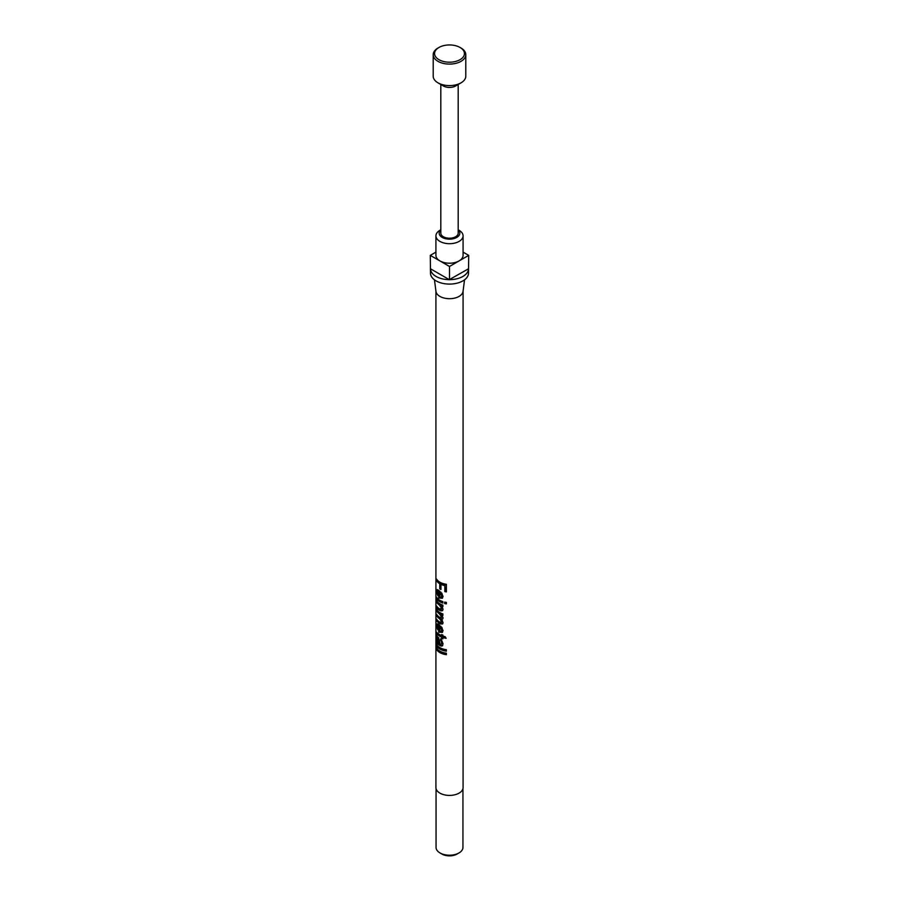 <?xml version="1.0" encoding="UTF-8"?>
<svg xmlns="http://www.w3.org/2000/svg" width="899" height="899" viewBox="0 0 899 899"><rect width="100%" height="100%" fill="white"/><g stroke="black" fill="none" stroke-linecap="round" stroke-linejoin="round"><path stroke-width="1.35" d="M435.925 252.125L430.295 255.372L430.486 273.105A19.014 10.979 0 0 0 442.229 283.252A19.014 10.979 0 0 0 462.94 280.87A19.014 10.979 0 0 0 468.514 273.105L468.705 255.372L463.075 252.125M449.691 279.656A19.014 10.979 0 0 0 462.94 276.431A19.014 10.979 0 0 0 468.514 268.79L449.309 279.656A19.014 10.979 0 0 1 430.486 268.79L449.309 279.656M434.464 279.825L435.959 291.433A13.575 7.844 0 0 0 444.769 298.198A13.575 7.844 0 0 0 459.097 296.389A13.575 7.844 0 0 0 463.041 291.433L464.536 279.825M444.836 585.631A13.575 7.844 0 0 1 440.959 584.372L440.959 589.474A13.575 7.844 0 0 1 439.78 588.856L439.78 583.743A13.575 7.844 0 0 1 436.577 580.675L436.577 579.068A13.575 7.844 0 0 0 446.376 584.294L446.376 591.89A13.575 7.844 0 0 1 444.836 591.621L444.836 585.631L445.308 590.879A12.226 7.057 0 0 0 446.376 591.081M437.824 595.689L436.521 591.8L437.116 589.62L438.948 590.508L443.05 596.318L442.308 598.284L438.723 597.925L438.723 591.8L437.555 591.351L437.824 595.689M444.668 602.094A13.575 7.844 0 0 0 446.376 602.397L446.376 603.858A13.575 7.844 0 0 1 444.668 603.555L444.668 602.094M436.577 597.172A13.575 7.844 0 0 0 442.892 601.622L442.892 603.083A13.575 7.844 0 0 1 436.577 598.633L436.577 597.172M439.757 610.455A13.575 7.844 0 0 1 436.577 607.398L436.577 605.937A13.575 7.844 0 0 0 439.656 608.938L441.679 608.275L439.24 604.87A13.575 7.844 0 0 1 436.577 602.139L436.577 600.678A13.575 7.844 0 0 0 442.892 605.128L442.892 606.589A13.575 7.844 0 0 1 441.69 606.151L443.05 609.174L442.477 610.781L439.757 610.455L442.757 610.387M442.465 607.634L441.308 609.241L442.398 607.061M440.274 623.906A13.575 7.844 0 0 1 436.577 620.557L436.577 619.096A13.575 7.844 0 0 0 439.802 622.187L441.679 621.692L439.465 618.624A13.575 7.844 0 0 1 436.577 615.736L436.577 614.275A13.575 7.844 0 0 0 439.948 617.444L441.679 616.883L439.06 613.534A13.575 7.844 0 0 1 436.577 610.915L436.577 609.455A13.575 7.844 0 0 0 442.892 613.905L442.892 615.365A13.575 7.844 0 0 1 441.544 614.871L443.05 617.793L442.611 619.074L441.454 619.422L443.05 622.524L442.578 623.973L440.274 623.906L442.836 623.591M442.465 621.052L441.364 622.501L442.42 620.625M442.465 616.242L441.398 617.669L442.443 615.95M437.824 629.862L436.521 625.974L437.116 623.794L438.948 624.681L443.05 630.491L442.308 632.458L438.723 632.098L438.723 625.974L437.555 625.524L437.824 629.862M436.566 634.548L437.858 634.312L437.813 633.199L436.521 633.435L437.734 633.143A13.575 7.844 0 0 0 441.533 635.582L441.533 634.559A13.575 7.844 0 0 0 442.892 635.065L442.892 636.087A13.575 7.844 0 0 0 445.151 636.661L446.129 638.29A13.575 7.844 0 0 1 442.892 637.548L442.892 638.863A13.575 7.844 0 0 1 441.533 638.357L441.533 637.043A13.575 7.844 0 0 1 437.701 634.582L437.105 635.211L436.566 634.548L436.757 632.267M441.533 638.357L442.33 636.413A12.226 7.057 0 0 1 438.881 634.188L437.083 634.615M440.027 645.662A13.575 7.844 0 0 1 438.588 644.707L436.577 642.886L436.521 637.919L437.656 636.717L439.319 640.009L439.903 643.976L441.24 644.28L441.679 642.954L440.555 638.931L443.05 643.706L442.398 645.931L440.027 645.662L442.69 645.527M436.903 636.267L437.656 636.717M436.577 644.493A13.575 7.844 0 0 0 446.376 649.719L446.376 651.179A13.575 7.844 0 0 1 436.577 645.954L436.577 644.493M436.577 647.999A13.575 7.844 0 0 0 446.376 653.225L446.376 654.686A13.575 7.844 0 0 1 436.577 649.46L436.577 647.999M435.925 291.141L435.925 787.58A13.575 7.844 0 0 0 444.308 794.817A13.575 7.844 0 0 0 459.097 793.12A13.575 7.844 0 0 0 463.075 787.58L463.075 291.141M436.06 788.681L436.06 847.454A13.44 7.765 0 0 0 439.993 852.937A13.44 7.765 0 0 0 459.007 852.937L459.007 852.937A13.44 7.765 0 0 0 462.94 847.454L462.94 788.681M439.993 852.937L441.915 854.05A10.732 6.192 0 0 0 457.085 854.05L459.007 852.937L457.085 854.05M437.982 48.029L438.937 47.478L437.982 48.029A16.294 9.406 0 0 0 433.206 54.682L433.206 76.19A16.294 9.406 0 0 0 437.982 82.843A16.294 9.406 0 0 0 461.018 82.843L461.018 82.843A16.294 9.406 0 0 0 465.794 76.19L465.794 54.682A16.294 9.406 0 0 0 461.018 48.029L460.063 47.478A14.935 8.619 0 0 0 438.937 47.478L438.937 47.478A14.935 8.619 0 0 0 438.937 59.671A14.935 8.619 0 0 0 460.063 59.671A14.935 8.619 0 0 0 460.063 47.478M433.206 54.682A16.294 9.406 0 0 0 443.263 63.38A16.294 9.406 0 0 0 461.018 61.334A16.294 9.406 0 0 0 465.794 54.682M439.903 230.313L440.813 229.784L439.903 230.313A13.575 7.844 0 0 0 435.925 235.853L435.925 255.372A13.575 7.844 0 0 0 439.903 260.912A13.575 7.844 0 0 0 459.097 260.912A13.575 7.844 0 0 0 463.075 255.372L463.075 235.853A13.575 7.844 0 0 0 459.097 230.313L458.187 229.784M435.925 235.853A13.575 7.844 0 0 0 444.308 243.101A13.575 7.844 0 0 0 459.097 241.404A13.575 7.844 0 0 0 463.075 235.853M440.813 229.987A10.316 5.956 0 0 0 443.027 237.842A10.316 5.956 0 0 0 456.793 237.403A10.316 5.956 0 0 0 458.187 229.987M440.813 84.484L440.813 233.189A8.687 5.023 0 0 0 446.174 237.83A8.687 5.023 0 0 0 455.647 236.74A8.687 5.023 0 0 0 458.187 233.189L458.187 84.484M437.982 82.843L443.353 85.956A8.687 5.023 0 0 0 455.647 85.956L461.018 82.843L455.647 85.956M430.295 255.372L449.5 266.452L468.705 255.372M449.5 266.452L449.5 279.758M444.836 591.621L445.308 590.879M440.959 584.372L441.814 583.754A12.226 7.057 0 0 0 445.308 584.901M439.78 588.856L440.746 588.306A12.226 7.057 0 0 0 440.959 588.429M440.746 588.306L440.746 583.193L439.78 583.743M438.307 581.102A12.226 7.057 0 0 0 440.746 583.193M436.577 580.675L437.633 580.473M436.521 591.8L437.813 591.576M437.824 591.261L437.97 589.856M442.578 597.981L439.802 597.453L441.791 596.7M439.004 598.138L440.061 597.644M438.723 597.925L439.802 597.453M440.926 592.093L439.78 592.508L439.802 591.328L437.555 591.351M438.723 591.8L439.802 591.328M441.847 596.666L440.993 597.284L442.465 595.183L441.847 593.126M442.465 595.183L441.679 595.823L439.78 592.508L439.78 597.172M440.993 597.284L441.679 595.823M444.668 603.555L445.151 602.824A12.226 7.057 0 0 0 446.376 603.049M445.151 602.824L445.151 602.195M438.667 599.498A12.226 7.057 0 0 0 442.892 602.161M436.577 598.633L437.521 598.464M441.69 606.151L442.465 605.51A12.226 7.057 0 0 0 442.892 605.668M440.993 611.028L441.847 610.421M438.667 608.263A12.226 7.057 0 0 0 440.735 609.915M436.577 607.398L437.521 607.218M441.96 605.915L440.263 604.353L439.24 604.87M438.667 603.004A12.226 7.057 0 0 0 440.263 604.353M436.577 602.139L437.521 601.959M441.544 614.871L442.342 614.242A12.226 7.057 0 0 0 442.892 614.455M442.87 618.703L441.454 619.422M438.667 621.423A12.226 7.057 0 0 0 441.207 623.333M436.577 620.557L437.521 620.389M441.769 619.175L440.476 618.096L439.465 618.624M438.667 616.602A12.226 7.057 0 0 0 440.476 618.096M436.577 615.736L437.521 615.568M441.903 614.59L440.105 613.028A12.226 7.057 0 0 1 438.667 611.781M436.577 610.915L437.521 610.747M436.521 625.974L437.813 625.738M437.824 625.434L437.97 624.03M442.578 632.154L439.802 631.356M439.004 632.312L440.061 631.817M438.723 632.098L439.802 631.626M440.926 626.266L439.78 626.67L439.802 625.502L438.791 625.131L437.555 625.524M438.723 625.974L439.802 625.502M441.847 630.84L440.993 631.458L442.465 629.356L441.847 627.3M442.465 629.356L441.679 629.997L439.78 626.67L439.78 631.345L441.791 630.873M440.993 631.458L441.679 629.997M441.533 635.582L442.33 634.874M442.892 637.548L443.544 636.863A12.226 7.057 0 0 0 445.578 637.38M442.33 637.728A12.226 7.057 0 0 0 442.892 637.942M441.533 637.043L442.33 636.413M436.521 637.919L437.813 637.683L437.847 636.93M441.24 644.28L442.465 642.313L441.342 639.582M441.679 642.954L442.465 642.313M440.42 640.324L441.33 639.74M441.173 646.167L442.005 645.549M438.588 644.707L439.678 644.246A12.226 7.057 0 0 0 440.971 645.1M439.678 644.246L437.869 642.336M436.577 642.886L437.869 642.639M437.015 641.661L438.262 641.358M439.903 642.796L438.836 643.291L437.701 638.234L438.881 637.841L438.33 638.807M437.083 639.122L437.701 638.234L437.083 639.122L437.746 642.144L438.836 643.291M438.667 646.819A12.226 7.057 0 0 0 446.376 650.37M436.577 645.954L437.521 645.774M438.667 650.325A12.226 7.057 0 0 0 446.376 653.876M436.577 649.46L437.521 649.28M439.06 613.534L440.105 613.028M439.6 640.369L438.498 640.83M438.442 633.829L437.195 634.166M438.577 637.717L437.341 638.065"/></g></svg>
